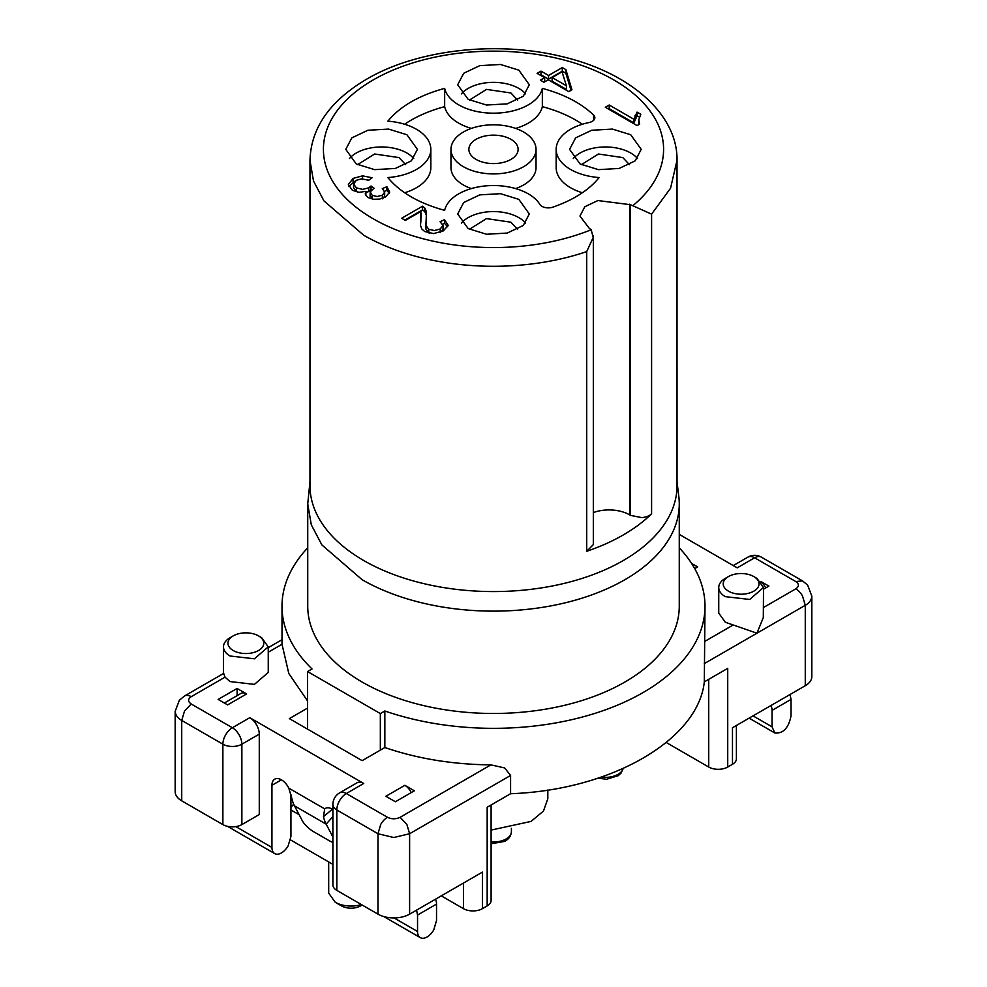 <?xml version="1.0" encoding="UTF-8"?>
<svg xmlns="http://www.w3.org/2000/svg" width="987" height="987" viewBox="0 0 987 987"><rect width="100%" height="100%" fill="white"/><g stroke="black" fill="none" stroke-linecap="round" stroke-linejoin="round"><path stroke-width="1.48" d="M237.114 695.638L237.114 688.457L246.614 693.935L227.627 704.903L218.127 699.425L237.114 688.457M224.345 703.015L241.013 693.38A11.19 6.465 60 0 1 246.614 693.935M491.107 804.973L491.107 900.44A13.423 7.748 0 0 1 487.171 905.918L487.171 807.243L510.587 793.721L510.587 775.449L504.616 767.923L490.909 764.876C452.91 764.506 417.55 758.719 384.844 747.529L362.143 760.644L289.339 718.61L307.549 708.098L307.549 671.555L312.04 668.952A211.502 122.117 180 0 1 281.998 606.215A211.502 122.117 180 0 1 307.734 547.834M307.549 700.943L288.809 673.504L282.011 644.264L281.998 606.215M268.254 646.855L268.254 672.443L254.436 684.373L230.045 681.573L225.036 677.156L223.691 673.43M249.785 717.697L232.377 727.74A13.423 7.748 60 0 1 239.088 734.834A13.423 7.748 60 0 1 241.864 744.186L259.273 734.143A13.423 7.748 -120 0 0 256.497 724.779A13.423 7.748 60 0 0 249.785 717.697L363.722 783.481A13.423 7.748 -120 0 0 357.01 782.814L339.602 792.869A13.423 13.423 0 0 0 332.89 804.491L332.89 884.907A13.423 7.748 0 0 0 336.826 890.385L377.972 914.147A22.38 12.917 0 0 0 393.801 917.922A22.38 12.917 0 0 0 409.617 914.147L482.421 872.113L482.421 908.657A13.423 7.748 0 0 1 472.921 910.927A13.423 7.748 0 0 1 463.434 908.657L441.275 895.863M404.88 785.307L414.367 790.784L395.38 801.752L385.88 796.275L404.88 785.307A11.19 6.465 60 0 1 411.209 792.623M290.931 807.304L293.694 804.22M307.549 729.109L307.549 708.098M268.254 647.669L281.998 639.724M233.203 635.887L230.045 637.713A22.38 12.917 0 0 0 223.481 646.855A22.38 12.917 0 0 0 230.045 655.997L254.436 658.798L268.242 646.855L261.691 637.713L258.532 635.887A17.902 10.339 180 0 1 258.532 650.507A17.902 10.339 180 0 1 233.203 650.507A17.902 10.339 180 0 1 233.203 635.887A17.902 10.339 180 0 1 258.532 635.887L261.691 637.713M184.507 696.008L179.4 700.19L175.168 711.294C175.452 715.094 177.635 718.129 181.731 720.436L222.877 744.186A13.423 7.748 -60 0 1 225.653 734.834A13.423 7.748 -60 0 1 232.377 727.74L191.219 703.99C187.752 701.547 187.752 699.104 191.219 696.674A13.423 7.748 60 0 0 184.507 696.008L223.481 673.504M259.273 734.143L259.273 814.546L241.864 824.601L241.864 744.186A13.423 7.748 0 0 1 232.377 746.468A13.423 7.748 0 0 1 222.877 744.186L222.877 824.601A13.423 7.748 0 0 0 232.377 826.872A13.423 7.748 0 0 0 241.864 824.601M332.89 842.244A11.19 3.121 -138.1 0 1 329.411 840.813L313.595 831.683A11.19 3.121 -138.1 0 1 302.33 820.765L294.484 805.861A53.717 31.016 120 0 1 291.831 798.36L288.821 788.169A13.423 7.748 -120 0 0 274.719 779.162A13.423 7.748 -120 0 0 271.931 785.307L271.931 847.438A13.423 7.748 120 0 0 274.719 853.595A13.423 7.748 120 0 0 288.142 845.834L290.931 836.482L290.931 794.671M332.89 809.574A13.423 7.748 -120 0 0 325.365 808.402A13.423 7.748 -120 0 0 324.686 808.871L323.477 816.631A53.717 31.016 120 0 0 326.142 824.133L332.89 836.964M416.576 910.125L417.538 915.06L417.538 931.506A13.423 7.748 120 0 0 420.314 937.65A13.423 7.748 120 0 0 433.749 929.902L436.525 920.538L436.525 904.092A11.19 6.465 -120 0 0 435.563 899.169M679.266 547.834A211.502 122.117 180 0 1 705.002 606.215A211.502 122.117 180 0 1 510.587 727.937A211.502 122.117 180 0 1 384.844 710.985L384.844 747.529M384.844 710.985L380.34 713.576L307.549 671.555M380.34 750.132L380.34 713.576M299.16 814.731L290.931 809.982M679.266 503.888L679.266 606.215A185.766 107.25 180 0 1 564.589 705.31A185.766 107.25 180 0 1 362.143 682.054A185.766 107.25 180 0 1 307.734 606.215L307.734 503.888L311.3 524.813L321.873 544.923L362.143 579.727A185.766 107.25 0 0 0 564.589 602.971A185.766 107.25 0 0 0 679.266 503.888A185.766 107.25 0 0 0 678.797 496.301L677.033 481.853M175.168 711.294L175.168 791.71A22.38 12.917 180 0 0 181.731 800.839L222.877 824.601M326.105 808.057L324.686 808.871L288.821 788.169M510.587 793.721C611.113 790.18 698.167 739.905 704.311 681.869L727.727 668.359L727.727 767.035L732.477 764.296A13.423 7.748 0 0 0 736.401 758.818L736.401 725.47M705.002 606.215L704.311 681.869M290.523 839.9L332.89 864.353M679.451 548.044L679.451 540.888M309.967 481.853L307.734 503.888M691.591 563.429L697.661 566.933L694.725 568.623M763.519 587.512L763.309 617.541L756.955 633.198L725.309 622.242L718.746 613.1L718.746 587.512A22.38 12.917 0 0 0 725.309 596.654L749.701 599.454L763.506 587.512L756.955 578.382L753.797 576.556A17.902 10.339 180 0 1 753.797 591.176A17.902 10.339 180 0 1 728.468 591.176A17.902 10.339 180 0 1 728.468 576.556A17.902 10.339 180 0 1 753.797 576.556L756.955 578.382M761.347 557.124A13.423 13.423 0 0 0 747.912 557.124L747.912 557.124A13.423 7.748 -120 0 1 754.623 557.791L795.781 581.553L802.493 580.887L761.347 557.124A13.423 7.748 120 0 0 754.623 557.791L737.215 567.846L679.266 534.386M761.014 581.577L768.873 586.118L763.519 589.214M708.728 679.315L708.728 767.035A13.423 7.748 0 0 0 718.228 769.305A13.423 7.748 0 0 0 727.727 767.035M708.728 767.035L666.213 742.483M487.171 905.918L482.421 908.657M732.477 764.296L732.477 727.74L805.269 685.718A22.38 12.917 0 0 0 811.832 676.576L811.832 596.173C811.548 599.96 809.365 603.008 805.269 605.302L805.269 685.718M593.323 235.671L593.323 544.627L586.71 551.301A183.533 105.954 0 0 0 651.593 513.845L651.593 214.142L670.555 188.221L677.02 160.326L677.033 485.604A183.533 105.954 180 0 1 563.737 583.502A183.533 105.954 180 0 1 363.722 560.53A183.533 105.954 180 0 1 309.967 485.604L309.967 160.326L313.496 180.991L323.933 200.879L363.722 235.251A183.533 105.954 0 0 0 586.71 251.599L593.212 237.435L591.176 229.761A13.423 7.748 0 0 0 589.387 228.478L579.937 216.067L584.835 206.727L597.9 200.546L630.533 204.716L630.533 515.387L629.607 514.844A29.092 16.804 0 0 0 593.323 512.586M728.468 576.556L725.309 578.382A22.38 12.917 0 0 0 718.746 587.512M747.912 557.124L733.292 565.576L747.912 557.124M771.069 705.458A11.19 6.465 60 0 1 772.044 710.381L772.044 726.827L774.82 732.983C783.16 733.773 788.564 728.073 791.031 715.871L791.031 699.425L790.069 694.49M761.594 582.293A11.19 6.465 60 0 1 765.702 587.944M547.822 790.019L547.822 798.754L543.455 811.067L531.055 821.406L491.107 830.079M361.415 904.586A22.38 12.917 180 0 1 335.235 902.266L328.696 893.124L328.683 861.935M774.82 732.983L749.108 718.141M341.576 905.918L335.235 902.266L341.576 905.918A13.423 7.748 0 0 0 360.563 905.918L362.143 905.005M651.593 214.142L630.533 204.716M651.593 513.845A13.423 7.748 180 0 1 641.723 517.595L630.533 515.387M593.594 115.072A8.957 5.169 0 0 1 594.84 117.712A8.957 5.169 0 0 1 594.31 119.464A8.957 5.169 0 0 1 588.894 122.585A49.239 28.426 0 0 0 556.162 149.358A49.239 28.426 0 0 0 599.146 177.561C588.906 190.121 573.484 199.979 552.893 207.147A8.957 5.169 0 0 1 545.28 207.566A8.957 5.169 0 0 1 539.889 204.432A49.239 28.426 0 0 0 488.232 185.704A49.239 28.426 0 0 0 444.656 210.354C418.994 203.31 400.068 192.379 387.854 177.561A49.239 28.426 0 0 0 430.838 149.358A49.239 28.426 0 0 0 387.854 121.167C400.056 106.349 418.994 95.418 444.656 88.374A49.239 28.426 0 0 0 493.5 113.184A49.239 28.426 0 0 0 542.344 88.374C564.095 94.283 581.17 103.179 593.594 115.072L593.594 120.352M630.73 134.738L641.217 149.358L635.184 160.844L619.108 168.456L598.418 169.641L580.085 163.978L569.598 149.358L575.631 137.872L591.707 130.259L612.396 129.087L630.73 134.738M406.915 134.738L417.402 149.358L411.369 160.844L395.293 168.456L374.604 169.641L356.27 163.978L345.783 149.358L351.816 137.872L367.892 130.259L388.582 129.087L406.915 134.738M518.817 199.349L529.316 213.969L523.27 225.455L507.207 233.068L486.517 234.252L468.183 228.589L457.684 213.969L463.73 202.483L479.793 194.871L500.483 193.686L518.817 199.349M518.817 70.139L529.316 84.746L523.27 96.245L507.207 103.857L486.517 105.029L468.183 99.366L457.684 84.746L463.73 73.26L479.793 65.648L500.483 64.476L518.817 70.139M537.101 73.346L540.987 71.101L548.562 75.481L562.294 67.548L565.859 69.608L571.942 89.78L568.759 91.618L548.241 79.774L543.973 82.242L540.407 80.181L544.676 77.714L537.101 73.346M420.906 211.465L405.398 220.422L401.66 218.263L422.572 206.184L424.817 208.01L426.47 211.921L425.928 225.505L428.79 229.255L434.342 230.551L440.227 228.972L443.015 225.418L440.066 221.742L444.471 219.669L448.197 225.381L443.348 230.884L433.614 233.586L424.694 231.513L421.72 228.91L420.45 225.184L420.906 211.465M420.487 225.492L421.375 213.636M370.199 191.873L372.185 195.315L377.182 196.524L382.314 195.179L384.671 192.169L382.314 188.579L386.904 186.74L389.717 192.107L385.572 196.968L379.699 199.078L373.333 199.263L368.114 197.585L365.474 194.797L366.054 191.355L358.997 192.329L352.359 190.269L348.374 184.483L353.124 178.4L362.537 175.846L372.111 177.746L368.731 180.288L361.698 178.857L356.307 180.276L353.58 184.051L356.406 187.851L362.574 189.393L368.756 187.826L371.05 186L374.048 188.196L370.199 191.873L370.051 196.29M353.58 187.703L353.58 184.014L353.58 187.703L356.406 191.503L358.071 192.231M365.474 194.797L365.276 193.723M638.811 119.698L639.588 124.14L637.084 125.583L605.315 107.25L609.201 105.004L633.95 119.291L637.034 112.111L640.797 114.282L638.811 119.698L638.749 124.633M476.092 159.413A24.626 14.213 180 0 1 468.874 149.358A24.626 14.213 180 0 1 484.074 136.231A24.626 14.213 180 0 1 510.908 139.315A24.626 14.213 180 0 1 518.126 149.358A24.626 14.213 180 0 1 502.926 162.497A24.626 14.213 180 0 1 476.092 159.413M542.344 88.374L542.344 106.645A49.239 28.426 180 0 1 515.67 128.409M471.33 128.409A49.239 28.426 180 0 1 444.656 106.645L444.656 88.374M542.344 106.645A116.38 67.19 180 0 1 582.355 124.239M582.355 192.761A49.239 28.426 180 0 1 556.162 167.63L556.162 149.358M430.838 149.358L430.838 167.63A49.239 28.426 180 0 1 404.645 192.761M404.645 124.239A116.38 67.19 180 0 1 444.656 106.645M573.287 158.5A35.816 20.678 180 0 1 630.73 153.022A35.816 20.678 180 0 1 637.528 158.5M349.472 158.5A35.816 20.678 180 0 1 406.915 153.022A35.816 20.678 180 0 1 413.713 158.5M461.373 223.111A35.816 20.678 180 0 1 518.817 217.621A35.816 20.678 180 0 1 525.627 223.111M461.373 93.888A35.816 20.678 180 0 1 518.817 88.411A35.816 20.678 180 0 1 525.627 93.888M540.987 71.101L540.987 74.753L540.271 75.172M548.562 75.481L548.562 79.133L540.987 74.753M562.294 67.548L562.294 71.2L548.562 79.133M565.859 69.608L565.859 73.272L562.294 71.2M571.004 90.323L565.859 73.272M544.676 77.714L544.676 81.378L543.566 82.007M422.572 206.184L422.572 209.836L404.818 220.089M424.817 208.01L424.817 211.662L426.47 215.573M422.572 209.836L424.817 211.662M425.644 222.902L425.928 229.157L429.579 233.277M428.79 229.255L428.79 232.907M440.227 228.972L440.227 232.624L443.015 229.12L443.015 225.468M444.471 219.669L444.471 223.321L442.694 224.16M444.471 223.321L447.753 226.825M348.707 186.531L355.197 181.028M367.83 179.955L368.854 180.202M356.406 187.851L356.406 191.503M368.756 187.826L368.756 191.478L371.05 189.652L371.05 186M366.054 192.539L368.756 191.478M372.185 195.315L372.518 199.127M370.199 195.525L372.185 198.967M382.314 195.179L382.314 198.831M383.561 197.955L384.671 195.833L384.671 192.169M386.904 186.74L386.904 190.392L384.56 191.33M386.904 190.392L389.31 193.415M366.054 191.355L365.807 195.488M609.201 105.004L609.201 108.656L608.473 109.076M633.95 119.291L633.95 122.943L609.201 108.656M633.95 122.943L637.034 115.763L637.034 112.111M639.391 117.12L637.034 115.763M523.566 131.999A42.527 24.552 0 0 0 477.227 126.681A42.527 24.552 0 0 0 450.973 149.358A42.527 24.552 0 0 0 463.434 166.717A42.527 24.552 0 0 0 509.773 172.046A42.527 24.552 0 0 0 536.027 149.358A42.527 24.552 0 0 0 523.566 131.999M450.973 149.358L450.973 167.63A42.527 24.552 0 0 0 463.434 185.001A42.527 24.552 0 0 0 471.33 188.591M515.67 188.591A42.527 24.552 0 0 0 536.027 167.63L536.027 149.358M629.484 164.669L622.809 157.587L598.43 154.009L581.331 164.669M405.669 164.669L399.007 157.587L374.616 154.009L357.516 164.669M517.57 229.28L510.908 222.198L486.517 218.608L469.43 229.28M517.57 100.057L510.908 92.975L486.517 89.398L469.43 100.057M552.128 77.541L552.128 81.193L566.415 89.435L566.415 85.783L562.047 71.817L552.128 77.541L566.415 85.783M601.243 777.09A17.902 10.339 0 0 0 606.783 777.337A17.902 10.339 0 0 0 623.13 768.491M491.107 841.886A17.902 10.339 0 0 0 505.344 839.394A17.902 10.339 0 0 0 511.402 831.646L511.402 828.364M268.254 652.21L282.011 644.264M191.219 696.674L225.036 677.156M490.909 764.876L400.13 817.285C395.898 819.284 391.679 819.284 387.472 817.285L346.314 793.536L363.722 783.481M181.731 800.839L181.731 720.436L184.507 711.072L191.219 703.99M271.931 847.438L235.844 826.6M417.538 931.506L394.023 917.922M332.89 804.491A13.423 7.748 0 0 0 336.826 809.982A13.423 7.748 120 0 1 339.602 800.617A13.423 7.748 -60 0 1 346.314 793.536A13.423 7.748 -120 0 0 339.602 792.869L357.01 782.814M510.587 775.449L409.617 833.731L393.801 837.519L377.972 833.731L380.748 824.379A13.423 7.748 -60 0 1 387.472 817.285M409.617 914.147L409.617 833.731L406.841 824.379L400.13 817.285M281.431 779.829L271.931 785.307M294.484 805.861L326.142 824.133L332.89 816.607M436.525 904.092L417.538 915.06M377.972 914.147L377.972 833.731L336.826 809.982L336.826 890.385M732.959 625.129L705.063 641.229M795.781 581.553C799.248 583.996 799.248 586.426 795.781 588.857L763.519 607.486M332.36 809.229L323.477 816.631M463.434 883.081L463.434 908.657M704.311 663.597L805.269 605.302L802.493 595.951A13.423 7.748 -120 0 0 795.781 588.857M586.71 551.301L586.71 251.599M772.044 710.381L791.031 699.425M772.044 726.827L753.044 715.871M591.176 229.761A170.097 98.206 180 0 1 363.241 212.513A170.097 98.206 180 0 1 373.222 79.922A170.097 98.206 180 0 1 602.897 74.161A170.097 98.206 180 0 1 632.753 205.752M629.607 204.186L629.607 514.844M425.928 225.505L425.928 229.157M420.857 218.509L420.857 222.174M362.537 175.846L362.537 179.498M353.124 178.4L353.124 182.064M634.962 115.627L634.962 119.279M623.192 768.466L621.181 772.969L618.257 775.683L606.635 779.236L597.925 778.2M511.402 831.646C511.032 836.1 508.7 839.369 504.419 841.442L491.107 843.774M223.481 673.985L223.481 646.855M227.541 826.353L274.719 853.595M383.795 916.565L420.314 937.65M802.493 580.887L807.6 585.057L811.832 596.173M677.033 160.326C677.748 114.492 630.286 72.643 562.886 56.814C497.547 40.381 416.995 49.436 366.51 79.256C329.806 100.958 310.967 127.977 309.967 160.326"/></g></svg>
